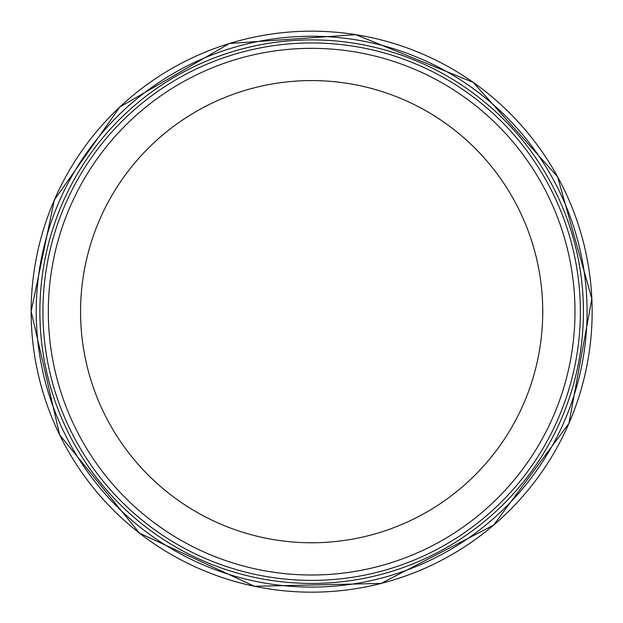 <?xml version="1.0" encoding="UTF-8"?>
<svg xmlns="http://www.w3.org/2000/svg" width="623" height="623" viewBox="0 0 623 623"><rect width="100%" height="100%" fill="white"/><g stroke="black" fill="none" stroke-linecap="round" stroke-linejoin="round"><path stroke-width="0.93" d="M574.99 311.671A263.342 263.342 0 0 0 179.977 83.614A263.342 263.342 0 0 0 179.977 539.728A263.342 263.342 0 0 0 574.99 311.671M580.363 311.671A268.715 268.715 0 0 0 177.29 78.957A268.715 268.715 0 0 0 177.29 544.385A268.715 268.715 0 0 0 580.363 311.671M542.742 311.671A231.094 231.094 0 0 1 196.105 511.802A231.094 231.094 0 0 1 196.105 111.54A231.094 231.094 0 0 1 542.742 311.671M31.15 311.671A280.498 280.498 0 0 0 451.807 554.641A280.498 280.498 0 0 0 452.08 68.857A280.498 280.498 0 0 0 31.15 311.671M36.22 311.671A275.428 275.428 0 0 0 449.362 550.202A275.428 275.428 0 0 0 449.362 73.14A275.428 275.428 0 0 0 36.22 311.671M39.88 311.36A271.768 271.768 0 0 0 447.446 547.08A271.768 271.768 0 0 0 447.711 76.411A271.768 271.768 0 0 0 39.88 311.36M31.15 311.375L59.621 434.807L139.49 533.124L254.472 586.282L381.12 583.432L493.595 525.158L568.963 423.344L591.85 298.752L557.593 176.8L473.184 82.353L355.819 34.67L229.459 43.485L119.85 106.992L54.341 199.999L31.15 311.375"/></g></svg>
